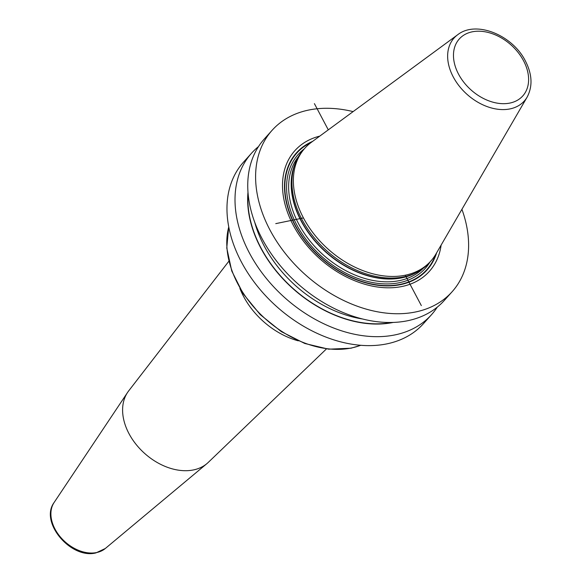 <?xml version="1.0" encoding="UTF-8"?>
<svg xmlns="http://www.w3.org/2000/svg" width="582" height="582" viewBox="0 0 582 582"><rect width="100%" height="100%" fill="white"/><g stroke="black" fill="none" stroke-linecap="round" stroke-linejoin="round"><path stroke-width="0.87" d="M437.271 307.143A120.903 85.343 -138.1 0 1 431.466 314.738L423.427 323.687A120.903 85.343 -138.1 0 1 241.363 261.929A120.903 85.343 41.9 0 1 243.523 162.131L251.562 153.182A120.903 85.343 -138.1 0 1 258.495 146.591M461.919 209.309A120.903 85.343 -138.1 0 1 452.061 291.8A120.903 85.343 -138.1 0 1 269.997 230.05A120.903 85.343 41.9 0 1 272.158 130.244L264.301 138.996A120.903 85.343 -138.1 0 0 262.14 238.795A120.903 85.343 -138.1 0 0 444.204 300.552L452.061 291.8M431.466 314.738A120.903 85.343 -138.1 0 1 249.402 252.981A120.903 85.343 -138.1 0 1 251.562 153.182M353.114 111.606A120.903 85.343 41.9 0 0 272.158 130.244M319.773 136.115A90.348 63.773 41.9 0 0 293.27 225.241A90.348 63.773 41.9 0 0 378.147 287.093A90.348 63.773 41.9 0 0 441.127 245.095M430.789 261.107L429.349 262.715A84.565 59.691 -138.1 0 1 416.414 272.522A84.565 59.691 -138.1 0 1 302 219.516A84.565 59.691 41.9 0 1 295.147 163.622A84.565 59.691 41.9 0 1 303.513 149.712L304.953 148.104A84.565 59.691 41.9 0 0 303.44 217.915A84.565 59.691 41.9 0 0 430.789 261.107A84.565 59.691 41.9 0 0 435.918 254.05L527.147 97.085C532.799 86.311 532.224 74.285 525.408 61.008C512.611 35.233 476.222 20.079 457.707 34.724A47.164 33.29 41.9 0 0 453.254 76.926A47.164 33.29 41.9 0 0 491.412 107.961A47.164 33.29 41.9 0 0 527.147 97.085M457.707 34.724L311.421 142.255A84.565 59.691 41.9 0 0 304.953 148.104M247.99 192.184A109.954 77.61 41.9 0 0 260.736 247.925A109.954 77.61 -138.1 0 0 393.076 322.464M206.886 463.643L105.327 548.484A34.593 24.415 41.9 0 1 96.67 552.536A34.593 24.415 -138.1 0 1 60.506 537.142A34.593 24.415 -138.1 0 1 54.119 502.492L127.582 392.428A53.566 37.815 -138.1 0 0 137.476 446.081A53.566 37.815 -138.1 0 0 193.479 469.929A53.566 37.815 41.9 0 0 206.886 463.643A53.566 37.815 41.9 0 0 208.269 462.399L326.444 348.916M127.582 392.428A53.566 37.815 -138.1 0 1 128.666 390.915L228.828 261.26M421.332 305.586L405.261 275.235M328.292 129.851L314.404 103.632M275.759 223.633L303.44 217.915M360.593 345.308A94.168 66.472 -138.1 0 1 351.375 347.992A94.168 66.472 -138.1 0 1 237.987 284.162A94.168 66.472 -138.1 0 1 228.762 226.922M312.578 141.397A87.7 61.903 41.9 0 0 294.95 225.198A87.7 61.903 -138.1 0 0 372.422 284.423A87.7 61.903 -138.1 0 0 436.638 252.806M435.692 254.436A87.307 61.627 -138.1 0 1 371.236 283.9A87.307 61.627 -138.1 0 1 295.227 225.161A87.307 61.627 41.9 0 1 311.064 142.517M304.19 148.956A85.321 60.23 41.9 0 0 296.74 224.848A85.321 60.23 -138.1 0 0 365.3 280.859A85.321 60.23 -138.1 0 0 430.025 261.958M298.551 156.478A83.801 59.153 41.9 0 0 298.617 223.808A83.801 59.153 -138.1 0 0 423.15 268.367M416.45 272.5A83.801 59.153 -138.1 0 1 301.141 221A83.801 59.153 41.9 0 1 295.161 163.578M295.147 163.622L294.492 165.375A83.852 59.189 41.9 0 0 301.287 220.804A83.852 59.189 -138.1 0 0 414.74 273.358L416.414 272.522M458.551 74.161A42.646 30.104 41.9 0 0 509.897 103.065A42.646 30.104 41.9 0 0 523.538 60.739A42.646 30.104 41.9 0 0 472.184 31.828A42.646 30.104 41.9 0 0 458.551 74.161M248.114 193.682A109.678 77.413 41.9 0 0 260.947 247.881A109.678 77.413 -138.1 0 0 391.57 322.508M254.792 222.462A107.015 75.536 41.9 0 0 264.235 246.062A107.015 75.536 -138.1 0 0 362.237 318.943M298.29 340.841A67.425 47.593 -138.1 0 1 239.879 288.388M228.726 226.74L226.769 247.997L231.745 270.979L243.211 293.801L260.198 314.586L281.302 331.616L304.772 343.475L328.663 349.178L351.011 348.211L360.775 345.322M105.327 548.484L95.943 552.9C71.106 559.433 39.314 522.323 54.119 502.492"/></g></svg>
